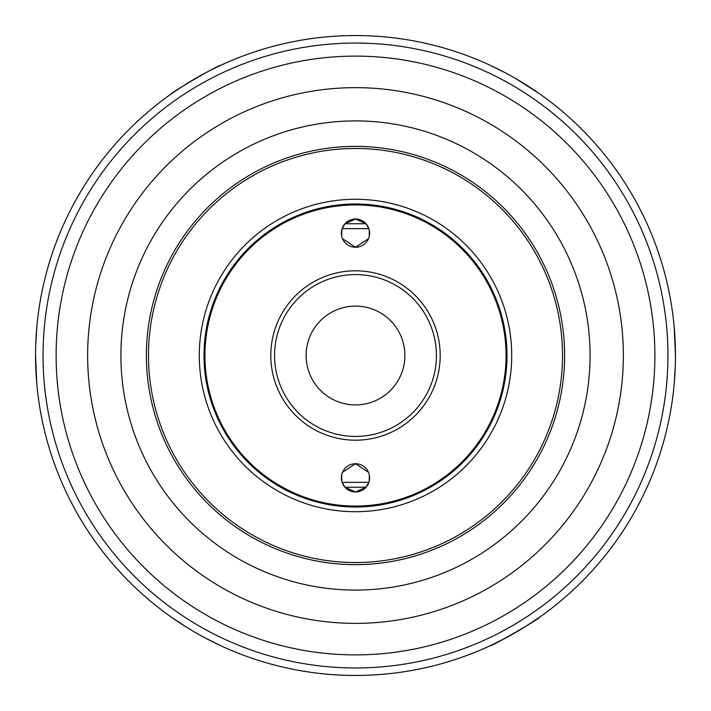 <?xml version="1.0" encoding="UTF-8"?>
<svg xmlns="http://www.w3.org/2000/svg" width="711" height="711" viewBox="0 0 711 711"><rect width="100%" height="100%" fill="white"/><g stroke="black" fill="none" stroke-linecap="round" stroke-linejoin="round"><path stroke-width="1.07" d="M506.028 637.829L490.403 645.624C489.586 647.659 541.48 617.699 539.302 617.388L524.745 627.022M171.698 617.388L186.255 627.022L171.698 617.388A319.95 319.95 0 0 1 36.794 383.727L35.55 355.5L36.794 383.727A319.95 319.95 0 0 0 218.641 644.699A319.95 319.95 0 0 1 173.475 618.623A319.95 319.95 0 0 0 218.641 644.699A319.95 319.95 0 0 1 36.794 383.727A319.95 319.95 0 0 0 171.698 617.388A319.95 319.95 0 0 1 36.794 383.727M204.972 637.829L220.597 645.624L204.972 637.829M36.794 327.273L35.737 344.693L36.794 327.273A319.95 319.95 0 0 1 171.698 93.612C169.52 93.301 221.414 63.341 220.597 65.376C221.414 63.341 169.52 93.301 171.698 93.612A319.95 319.95 0 0 0 36.794 327.273A319.95 319.95 0 0 1 171.698 93.612M515.475 78.414A319.95 319.95 0 0 0 220.597 65.376A319.95 319.95 0 0 1 490.403 65.376L506.028 73.171L490.403 65.376A319.95 319.95 0 0 0 220.597 65.376A319.95 319.95 0 0 1 537.525 92.377A319.95 319.95 0 0 0 492.359 66.301A319.95 319.95 0 0 1 537.525 92.377A319.95 319.95 0 0 0 515.475 78.414L539.302 93.612L524.745 83.978M674.206 383.727L675.263 366.307L674.206 383.727A319.95 319.95 0 0 1 539.302 617.388A319.95 319.95 0 0 0 674.384 329.415A319.95 319.95 0 0 1 674.384 381.585A319.95 319.95 0 0 0 674.384 329.415A319.95 319.95 0 0 1 539.302 617.388A319.95 319.95 0 0 0 674.206 383.727A319.95 319.95 0 0 1 539.302 617.388M675.263 344.693L674.206 327.273L675.45 355.5M344.977 223.752L342.124 228.649L368.876 228.649A14.113 14.113 0 0 1 358.54 246.948A14.113 14.113 0 0 1 341.467 234.701A14.113 14.113 0 0 1 368.876 228.649L366.023 223.752L355.5 219.05L344.977 223.752L366.023 223.752M341.787 229.813L341.724 236.265M342.506 238.692L355.5 247.286L368.494 238.692M369.276 236.265L369.213 229.813M366.023 487.248L368.876 482.351L342.124 482.351A14.113 14.113 0 0 1 352.46 464.052A14.113 14.113 0 0 1 369.533 476.299A14.113 14.113 0 0 1 342.124 482.351L344.977 487.248L355.5 491.95L366.023 487.248L344.977 487.248M369.213 481.187L369.276 474.735M368.494 472.308L355.5 463.714L342.506 472.308M341.724 474.735L341.787 481.187M220.597 645.624A319.95 319.95 0 0 0 355.5 675.45A319.95 319.95 0 0 1 220.597 645.624A319.95 319.95 0 0 0 355.5 675.45A319.95 319.95 0 0 1 220.597 645.624A319.95 319.95 0 0 0 537.525 618.623A319.95 319.95 0 0 1 492.359 644.699A319.95 319.95 0 0 0 537.525 618.623A319.95 319.95 0 0 1 355.5 675.45A319.95 319.95 0 0 0 490.403 645.624A319.95 319.95 0 0 1 355.5 675.45A319.95 319.95 0 0 0 632.586 195.525A319.95 319.95 0 0 0 78.414 195.525A319.95 319.95 0 0 0 490.403 645.624M674.206 327.273A319.95 319.95 0 0 0 539.302 93.612A319.95 319.95 0 0 1 674.206 327.273A319.95 319.95 0 0 0 539.302 93.612A319.95 319.95 0 0 1 674.206 327.273A319.95 319.95 0 0 0 539.302 93.612M218.641 66.301A319.95 319.95 0 0 0 36.617 381.585A319.95 319.95 0 0 1 36.617 329.415A319.95 319.95 0 0 0 36.617 381.585A319.95 319.95 0 0 1 218.641 66.301A319.95 319.95 0 0 0 173.475 92.377A319.95 319.95 0 0 1 218.641 66.301A319.95 319.95 0 0 0 173.475 92.377M355.5 564.632A209.132 209.132 0 0 0 536.609 250.939A209.132 209.132 0 0 0 174.391 250.939A209.132 209.132 0 0 0 355.5 564.632M355.5 507.005A151.505 151.505 0 0 0 486.706 279.743A151.505 151.505 0 0 0 224.294 279.743A151.505 151.505 0 0 0 355.5 507.005M355.5 506.063A150.563 150.563 0 0 0 485.889 280.214A150.563 150.563 0 0 0 225.111 280.214A150.563 150.563 0 0 0 355.5 506.063M355.5 440.189A84.689 84.689 0 0 0 428.849 313.151A84.689 84.689 0 0 0 282.151 313.151A84.689 84.689 0 0 0 355.5 440.189M355.5 436.43A80.93 80.93 0 0 0 425.587 315.035A80.93 80.93 0 0 0 285.413 315.035A80.93 80.93 0 0 0 355.5 436.43M355.5 404.906A49.406 49.406 0 0 0 398.284 330.802A49.406 49.406 0 0 0 312.716 330.802A49.406 49.406 0 0 0 355.5 404.906M492.359 644.699A319.95 319.95 0 0 0 537.525 618.623M674.384 381.585A319.95 319.95 0 0 0 674.384 329.415M537.525 92.377A319.95 319.95 0 0 0 492.359 66.301M490.403 65.376A319.95 319.95 0 0 0 220.597 65.376M36.617 329.415A319.95 319.95 0 0 0 36.617 381.585M173.475 618.623A319.95 319.95 0 0 0 218.641 644.699M355.5 667.958A312.458 312.458 0 0 0 626.089 199.276A312.458 312.458 0 0 0 84.911 199.276A312.458 312.458 0 0 0 355.5 667.958M355.5 654.884A299.384 299.384 0 0 0 614.775 205.808A299.384 299.384 0 0 0 96.225 205.808A299.384 299.384 0 0 0 355.5 654.884M355.5 623.36A267.86 267.86 0 0 0 587.473 221.574A267.86 267.86 0 0 0 123.527 221.574A267.86 267.86 0 0 0 355.5 623.36M355.5 590.086A234.586 234.586 0 0 0 558.659 238.203A234.586 234.586 0 0 0 152.341 238.203A234.586 234.586 0 0 0 355.5 590.086M355.5 562.525A207.025 207.025 0 0 0 534.788 251.987A207.025 207.025 0 0 0 176.212 251.987A207.025 207.025 0 0 0 355.5 562.525M355.5 511.707A156.207 156.207 0 0 0 490.786 277.397A156.207 156.207 0 0 0 220.214 277.397A156.207 156.207 0 0 0 355.5 511.707"/></g></svg>
